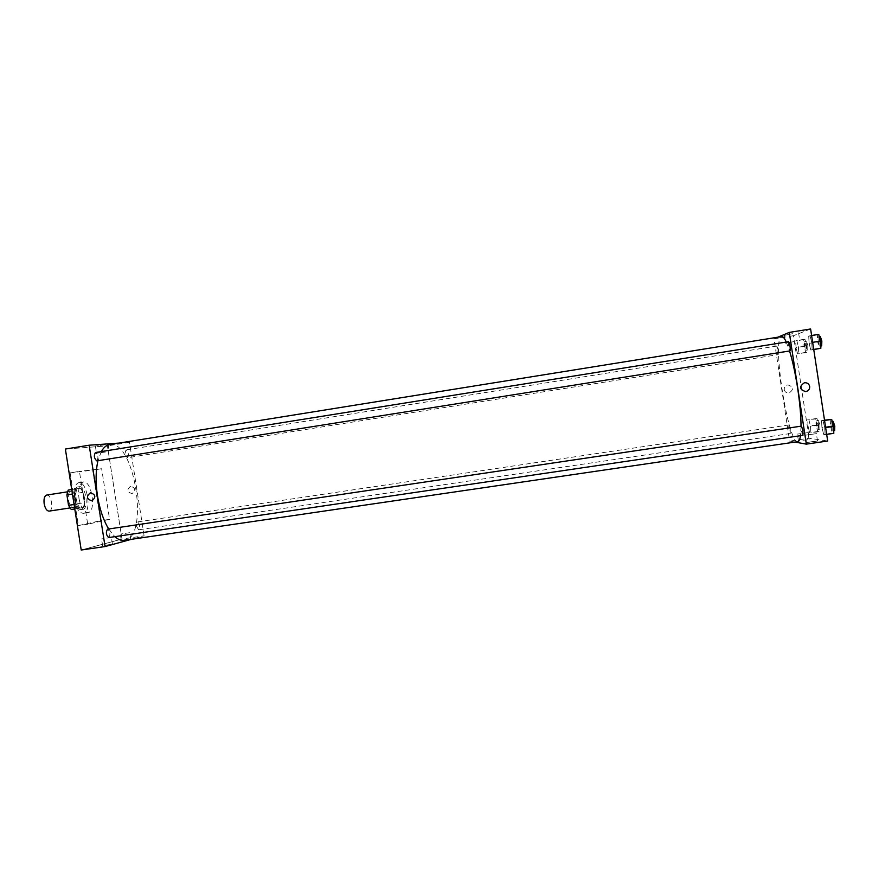 <?xml version="1.0" encoding="UTF-8"?>
<svg xmlns="http://www.w3.org/2000/svg" width="879" height="879" viewBox="0 0 879 879"><rect width="100%" height="100%" fill="white"/><g stroke="black" fill="none" stroke-linecap="round" stroke-linejoin="round"><path stroke-width="0.66" stroke-dasharray="4.39 3.3" d="M49.125 511.117C53.993 510.754 51.411 493.965 46.653 495.064M68.441 499.997C69.419 504.821 71.023 507.304 73.265 507.436C77.934 507.095 75.352 490.251 70.781 491.328C68.672 492.152 67.892 495.042 68.441 499.997M68.199 490.075L72.847 489.372L75.506 493.504L77.121 503.81L75.858 508.611L71.243 509.479M75.858 508.611L83.406 507.458L74.77 508.941M74.078 504.502L76.165 504.183L74.528 493.701L72.43 494.031M76.165 504.183L78.857 508.315M83.406 507.458L84.648 502.656L77.121 503.81M74.528 493.701L75.814 488.9L80.385 488.197L83.033 492.339L84.648 502.656M81.395 509.501L81.307 509.512C75.034 511.073 71.386 487.329 77.835 486.933C84.098 485.45 87.779 508.798 81.395 509.501M82.912 509.271C89.273 508.567 85.604 485.219 79.363 486.702C76.451 487.845 75.385 491.888 76.154 498.832C77.528 505.601 79.747 509.084 82.824 509.282L82.912 509.271M80.385 488.197L72.847 489.372M75.814 488.9L71.726 489.526M83.033 492.339L75.506 493.504M74.352 499.14C76.22 508.337 79.231 513.061 83.406 513.325C92.163 512.666 87.252 480.67 78.692 482.67C74.759 484.219 73.309 489.702 74.352 499.14M78.967 498.437C80.824 507.633 83.824 512.358 87.966 512.633C96.657 511.985 91.735 479.978 83.252 481.967C79.352 483.505 77.912 488.988 78.967 498.437M70.111 472.858L78.385 525.609L100.624 520.687L92.702 470.144L70.111 472.858L79.429 471.386L87.702 524.214L109.578 519.346L101.656 468.738L79.429 471.386M101.656 468.738L92.702 470.144M121.994 539.069L81.22 550.023L121.994 539.069L107.403 445.895L65.376 449.048L107.403 445.895L121.994 539.069L144.112 535.816L131.378 539.321M109.578 519.346L100.624 520.687M87.702 524.214L78.385 525.609M96.833 460.871C98.635 457.728 98.162 454.948 95.437 452.52M108.809 537.53C110.589 534.3 110.172 531.509 107.568 529.158M119.094 443.082L129.488 442.346L144.112 535.816M136.542 526.257L138.629 529.817C140.266 526.895 139.893 524.269 137.52 521.928C136.586 522.335 136.267 523.774 136.542 526.257M127.422 457.728L127.455 457.728C129.015 454.784 128.576 452.169 126.147 449.872C124.587 452.751 125.005 455.366 127.422 457.728M108.688 528.993L114.83 536.651M124.291 540.354C149.837 538.069 134.641 439.126 109.578 444.609M101.338 451.575L97.965 460.695M127.916 539.212L121.291 540.453L127.916 539.212M105.447 545.332L112.424 544.024L105.447 545.332M129.543 532.707L120.291 534.102L129.543 532.707M111.161 537.487L101.568 538.926L111.161 537.487M104.403 444.884L95.371 446.071L104.403 444.884M129.488 442.346L107.403 445.895M130.685 486.252L130.586 486.263C126.532 489.68 127.048 492.119 132.125 493.591C135.948 490.284 135.465 487.845 130.685 486.252C135.465 487.845 135.937 490.284 132.125 493.591C127.048 492.119 126.532 489.68 130.586 486.263L130.685 486.252M105.524 452.004L96.492 453.234L105.524 452.004M801.033 426.183L800.494 435.676M797.857 441.665C788.013 444.62 771.432 336.712 781.717 336.569M786.276 342.041L789.562 350.963M788.65 341.667L788.639 346.513L790.012 350.886M790.221 429.315L790.265 433.545C789.012 430.787 788.562 427.919 788.902 424.942L790.221 429.315M802.912 435.314C801.527 432.248 801.044 429.183 801.483 426.117M778.19 354.633L778.179 354.633C776.959 351.886 776.531 349.018 776.893 346.018L778.135 350.117L778.19 354.633L127.455 457.728M795.034 442.082L789.617 441.093L809.119 438.225L827.688 441.016M777.926 337.184L774.003 338.833L789.617 441.093M802.912 440.247L809.207 439.588L802.912 440.247M812.899 441.906L817.668 440.917L806.45 442.434L812.899 441.906M809.098 343.348L808.713 336.228L810.031 335.745L811.767 342.48L812.152 349.655L810.812 350.04L809.098 343.348L810.812 350.04L812.152 349.655L811.767 342.48L810.031 335.745L808.713 336.228L809.098 343.348L817.701 341.975L819.448 348.666M796.055 347.568L795.649 340.931L796.813 340.514L798.396 346.809L798.791 353.501L797.616 353.841L796.055 347.568L797.616 353.841L798.791 353.501L798.396 346.809L796.813 340.514L795.649 340.931L796.055 347.568L804.087 346.293L805.68 352.567L806.9 352.215L806.526 345.524L804.922 339.217L803.703 339.635L804.087 346.293M808.054 426.205L807.68 419.81L808.911 419.887L810.526 426.425L810.888 432.864L809.647 432.71L808.054 426.205L809.647 432.71L810.888 432.864L810.526 426.425L808.911 419.887L807.68 419.81L808.054 426.205L816.086 425.007L817.712 431.523L819.008 431.666L818.668 425.227L817.03 418.668L815.745 418.602L816.086 425.007M810.614 328.977L793.484 335.701L809.119 438.225M824.755 427.721L825.095 434.6L823.678 434.424L821.92 427.458L821.568 420.623L822.986 420.711L824.755 427.721L822.986 420.711L821.568 420.623L821.92 427.458L823.678 434.424L825.095 434.6L824.755 427.721L825.645 427.59M808.142 432.6L797.396 434.094L808.142 432.6M816.558 433.633L805.34 435.182L816.558 433.633M792.55 333.69L784.398 335.371L792.55 333.69M793.484 335.701L774.003 338.833M784.244 389.606C784.848 391.979 786.43 393.111 788.968 393.023C794.056 389.562 793.682 386.848 787.859 384.903C785.332 385.518 784.123 387.09 784.244 389.606C784.123 387.09 785.332 385.518 787.859 384.903C793.682 386.848 794.056 389.562 788.968 393.023C786.43 393.111 784.848 391.979 784.244 389.606M793.759 341.623L785.595 343.239L793.759 341.623M818.734 334.35L817.338 334.844L817.701 341.975M819.898 341.283L819.777 346.161C818.745 346.546 817.316 336.855 818.415 336.899L819.898 341.283M813.756 349.567L810.812 350.04M813.734 349.402L812.152 349.655M812.657 342.338L811.767 342.48M811.614 335.492L810.031 335.745M817.338 334.844L808.713 336.228M821.7 345.865C820.667 346.249 819.239 336.547 820.338 336.591M806.01 345.689L805.944 350.238C804.593 347.502 804.164 344.612 804.659 341.579L806.01 345.689M805.68 352.567L797.616 353.841M806.9 352.215L798.791 353.501M806.526 345.524L798.396 346.809M804.922 339.217L796.813 340.514M803.703 339.635L795.649 340.931M807.812 345.403L807.746 349.952C806.384 347.216 805.955 344.326 806.461 341.294L807.812 345.403M830.215 419.338L830.534 426.183L832.314 433.16L833.808 433.325M832.863 426.381L832.743 430.93C831.721 431.303 830.172 421.634 831.27 421.689L832.863 426.381M830.534 426.183L821.92 427.458M832.314 433.16L823.678 434.424M826.678 434.369L825.095 434.6M824.557 420.47L822.986 420.711M824.513 420.184L821.568 420.623M834.676 430.644C833.644 431.018 832.094 421.349 833.193 421.404M818.118 425.172L818.063 429.435C816.679 426.689 816.217 423.81 816.69 420.799L818.118 425.172M817.712 431.523L809.647 432.71M819.008 431.666L810.888 432.864M818.668 425.227L810.526 426.425M817.03 418.668L808.911 419.887M815.745 418.602L807.68 419.81M819.931 424.909L819.865 429.172C818.47 426.425 818.008 423.546 818.492 420.536L819.931 424.909M69.913 507.952L73.265 507.436M67.441 491.844L70.781 491.328M79.363 486.702L77.835 486.933M82.824 509.282L81.307 509.512M83.252 481.967L78.692 482.67M87.966 512.633L83.406 513.325M130.729 539.014L129.74 532.652M121.291 540.453L120.291 534.102M112.424 544.024L111.38 537.421M102.601 545.518L101.568 538.926M95.371 446.071L96.492 453.234M108.062 444.082L109.183 451.257M788.902 424.942L137.52 521.928M790.265 433.545L138.629 529.817M776.893 346.018L126.147 449.872M809.076 439.72L808.01 432.721M798.451 441.06L797.396 434.094M817.514 441.06L816.404 433.765M806.45 442.434L805.34 435.182M784.398 335.371L785.595 343.239M798.582 332.866L799.791 340.788M819.36 336.756L818.415 336.899M820.733 346.007L819.777 346.161M806.461 341.294L804.659 341.579M807.746 349.952L805.944 350.238M832.237 421.546L831.27 421.689M833.688 430.787L832.743 430.93M818.492 420.536L816.69 420.799M819.865 429.172L818.063 429.435"/><path stroke-width="1.32" d="M67.441 491.844L46.653 495.064C44.455 495.899 43.62 498.789 44.159 503.722C45.148 508.534 46.796 510.996 49.125 511.117L69.913 507.952M74.078 504.502L68.529 505.348L71.243 509.479L74.77 508.941M68.529 505.348L66.892 494.888L68.199 490.075L71.726 489.526M72.43 494.031L66.892 494.888M65.376 449.048L81.22 550.023L65.376 449.048L89.175 445.213L119.094 443.082M96.8 460.882L790.034 350.886C790.463 347.601 790.001 344.524 788.65 341.667L95.437 452.52C93.646 455.608 94.097 458.388 96.8 460.882M802.912 435.314L802.945 430.798L801.483 426.117L107.568 529.158C105.689 532.289 106.073 535.091 108.732 537.552L108.809 537.53M131.378 539.321L105.062 546.551L89.175 445.213M97.965 460.695C95.657 470.748 95.492 482.461 97.481 495.833C99.679 509.194 103.414 520.247 108.688 528.993M114.83 536.651C118.105 539.552 121.258 540.783 124.291 540.354L797.857 441.665C799.066 441.467 799.945 439.478 800.494 435.676M786.276 342.041C784.518 338.206 782.991 336.393 781.717 336.569L109.578 444.609C106.392 445.148 103.645 447.466 101.338 451.575M105.062 546.551L81.22 550.023M91.779 500.821C86.549 498.964 86.098 496.294 90.416 492.822C95.657 494.47 96.207 497.107 92.086 500.755L92.086 500.755C96.207 497.107 95.657 494.47 90.416 492.822C86.098 496.294 86.549 498.964 91.779 500.821M789.562 350.963C792.671 361.137 795.374 373.586 797.66 388.309C799.868 403.065 800.989 415.69 801.033 426.183M806.329 444.137L789.287 332.405L810.614 328.977L827.688 441.016L806.329 444.137L795.034 442.082M789.287 332.405L777.926 337.184M809.68 386.463C809.801 389.243 808.46 390.957 805.647 391.616C799.363 389.474 798.956 386.518 804.439 382.739C807.252 382.596 808.999 383.837 809.68 386.463C808.999 383.837 807.252 382.596 804.439 382.739C798.956 386.518 799.363 389.474 805.636 391.616C808.46 390.957 809.801 389.243 809.68 386.463M813.756 349.567L820.854 348.271L820.492 341.085L818.734 334.35L811.614 335.492M820.854 348.271L813.734 349.402M820.492 341.085L812.657 342.338M819.36 336.756L820.338 336.591L821.832 340.975L821.7 345.865L820.733 346.007M826.678 434.369L833.808 433.325L833.49 426.425L831.688 419.415L824.513 420.184M833.49 426.425L825.645 427.59M831.688 419.415L824.557 420.47M832.237 421.546L833.193 421.404L834.797 426.095L834.676 430.644L833.688 430.787M802.945 435.314L108.732 537.552"/></g></svg>
